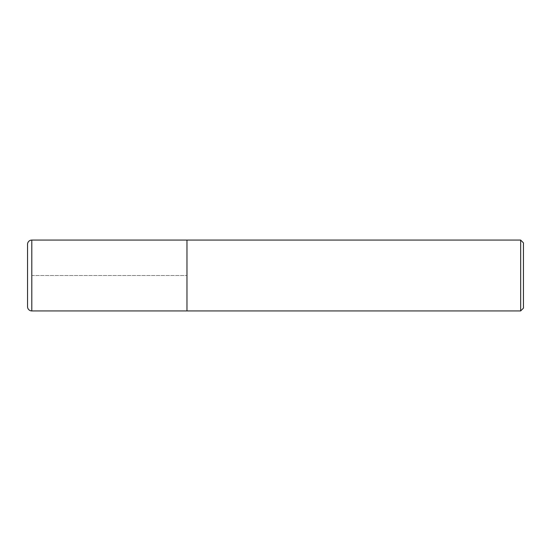 <?xml version="1.0" encoding="UTF-8"?>
<svg xmlns="http://www.w3.org/2000/svg" width="551" height="551" viewBox="0 0 551 551"><rect width="100%" height="100%" fill="white"/><g stroke="black" fill="none" stroke-linecap="round" stroke-linejoin="round"><path stroke-width="0.41" stroke-dasharray="2.75 2.07" d="M186.975 240.078L186.975 310.922L186.975 240.078M27.55 306.673L27.55 244.327M520.661 240.078L520.661 310.922M523.45 242.867L523.45 308.133M31.8 275.5L186.975 275.5L31.8 275.5M31.8 310.922L31.8 240.078"/><path stroke-width="0.83" d="M186.975 240.078L31.8 240.078L31.8 310.922L186.975 310.922L186.975 240.078L186.975 310.922L520.661 310.922L520.661 240.078L186.975 240.078M31.8 310.922A4.25 4.25 0 0 1 27.55 306.673L27.55 244.327A4.25 4.25 0 0 1 31.8 240.078M520.661 240.078L523.45 242.867L523.45 308.133L520.661 310.922"/></g></svg>
